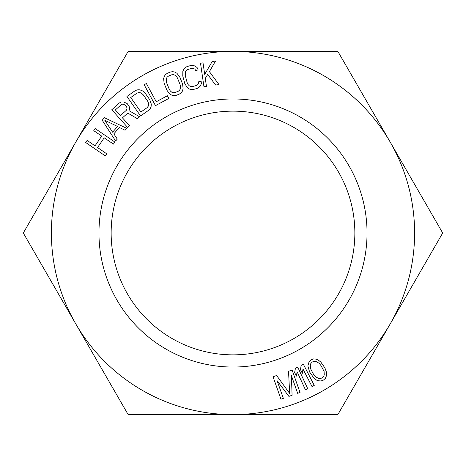 <?xml version="1.0" encoding="UTF-8"?>
<svg xmlns="http://www.w3.org/2000/svg" width="466" height="466" viewBox="0 0 466 466"><rect width="100%" height="100%" fill="white"/><g stroke="black" fill="none" stroke-linecap="round" stroke-linejoin="round"><path stroke-width="0.7" d="M204.702 74.379L203.013 62.863L200.514 63.225L203.957 86.763L206.455 86.396L205.285 78.387L207.69 74.455L215.624 85.057L218.962 84.567L209.409 71.642L215.519 61.034L212.181 61.524L204.702 74.379M233 51.394A181.606 181.606 0 0 1 390.275 323.8A181.606 181.606 0 0 1 75.725 323.8A181.606 181.606 0 0 1 233 51.394L337.85 51.394L442.7 233L337.85 414.606L128.15 414.606L23.3 233L128.15 51.394L233 51.394M367.039 233A134.039 134.039 0 0 1 233 367.039A134.039 134.039 0 0 1 98.961 233A134.039 134.039 0 0 1 233 98.961A134.039 134.039 0 0 1 367.039 233M93.771 130.672L101.71 136.101L95.052 145.835L87.113 140.412L85.692 142.497L105.322 155.918L106.749 153.832L97.557 147.547L104.215 137.814L113.407 144.099L114.834 142.014L95.198 128.587L93.771 130.672M115.62 141L117.286 139.101L113.838 133.824L119.401 127.498L125.074 130.241L126.746 128.348L104.431 117.7L102.205 120.228L115.62 141M129.571 108.753L129.164 106.405L127.113 103.487L123.49 101.972L121.224 101.967L119.319 102.992L111.793 109.743L127.667 127.451L129.548 125.768L122.453 117.851L127.789 113.075L137.388 118.737L139.584 116.774L128.995 110.634L129.571 108.753M149.708 99.648L145.351 93.433L143.551 91.604L141.699 90.433L139.159 89.746L137.196 89.886L135.181 90.678L126.909 96.485L140.569 115.952L148.846 110.145L150.279 108.526L151.077 106.726L151.293 104.104L149.708 99.648M292.083 395.273L291.413 375.654L297.646 393.31L300.028 392.465L292.106 370.039L288.536 371.303L289.654 393.45L276.618 375.509L273.047 376.773L280.963 399.199L283.345 398.36L277.113 380.705L288.908 396.397L292.083 395.273M144.157 84.725L155.475 105.642L168.814 98.431L167.37 95.757L156.256 101.769L146.382 83.525L144.157 84.725M170.521 72.003L167.387 73.255L165.622 74.508L164.434 76.069L163.618 78.573L164.137 83.274L166.95 90.322L169.81 94.085L172.129 95.338L174.068 95.652L176.212 95.344L179.34 94.091L181.105 92.845L182.299 91.278L183.109 88.773L182.596 84.072L179.777 77.024L176.917 73.261L174.604 72.009L172.665 71.694L170.521 72.003M201.376 83.67L201.137 81.113L198.691 81.766L198.673 83.338L197.712 84.643L196.215 85.563L192.551 86.536L190.792 86.478L189.312 85.826L188.107 84.573L187.181 82.727L185.235 75.393L185.544 71.642L186.505 70.343L188.002 69.417L191.666 68.444L193.425 68.502L194.905 69.154L195.703 70.517L198.143 69.865L197.089 67.529L194.939 66.003L193.052 65.461L190.885 65.514L187.221 66.487L185.317 67.518L183.948 68.927L182.841 71.315L182.788 76.04L184.74 83.379L187.134 87.457L189.278 88.977L191.165 89.524L193.332 89.472L196.996 88.499L198.9 87.468L200.269 86.059L201.376 83.67M309.61 371.985L313.682 377.798L316.612 380.151L318.488 380.78L321.074 380.972L323.491 380.075L325.379 378.322L326.381 375.922L326.66 373.971L326.317 371.804L324.913 367.913L320.841 362.099L317.905 359.746L316.035 359.117L313.449 358.925L311.032 359.822L309.144 361.575L307.863 365.927L309.61 371.985M314.253 385.394L303.372 364.249L301.123 365.402L300.5 369.707L302.352 373.307L302.976 369.002L312.01 386.553L314.253 385.394M307.717 388.708L297.745 367.115L295.45 368.175L294.64 372.45L296.335 376.126L297.145 371.851L305.422 389.768L307.717 388.708M104.838 120.304L117.607 126.478L112.597 132.169L104.838 120.304M126.991 109.032L126.385 110.25L120.426 115.591L115.364 109.935L121.323 104.6L122.599 104.134L123.904 104.32L126.245 106.3L126.944 107.716L126.991 109.032M130.725 97.516L136.928 93.165L138.6 92.612L140.214 92.711L141.775 93.474L143.283 94.889L147.64 101.099L148.462 102.998L148.642 104.728L148.188 106.283L147.105 107.663L140.895 112.015L130.725 97.516M171.645 74.822L173.399 74.671L174.948 75.142L176.294 76.238L177.435 77.962L180.249 85.01L180.61 87.049L180.389 88.767L179.591 90.177L178.216 91.272L175.082 92.524L173.335 92.676L171.785 92.204L170.44 91.109L169.298 89.385L166.479 82.336L166.339 78.579L167.137 77.17L168.517 76.075L171.645 74.822M323.695 376.388L322.169 377.92L320.107 378.596L318.499 378.392L315.476 376.691L313.525 374.326L310.438 368.501L310.28 365.035L310.828 363.509L312.354 361.977L314.416 361.301L316.018 361.5L319.047 363.206L320.998 365.571L324.086 371.396L324.243 374.862L323.695 376.388M354.853 233A121.853 121.853 0 0 1 233 354.853A121.853 121.853 0 0 1 111.147 233A121.853 121.853 0 0 1 233 111.147A121.853 121.853 0 0 1 354.853 233"/></g></svg>
